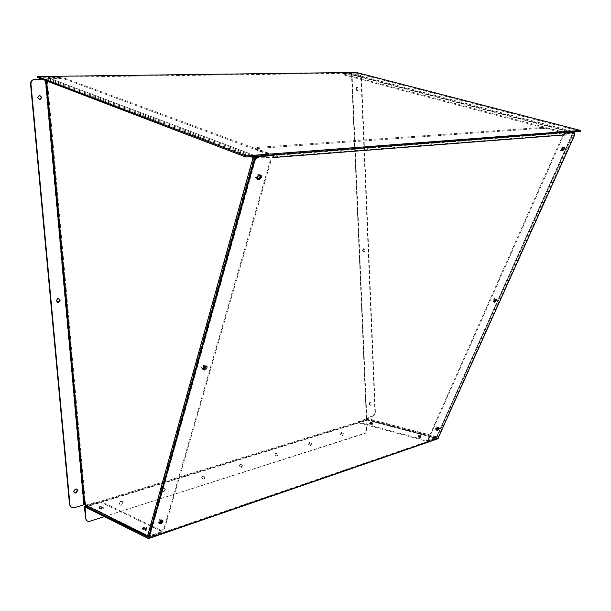 <?xml version="1.0" encoding="UTF-8"?>
<svg xmlns="http://www.w3.org/2000/svg" width="611" height="611" viewBox="0 0 611 611"><rect width="100%" height="100%" fill="white"/><g stroke="black" fill="none" stroke-linecap="round" stroke-linejoin="round"><path stroke-width="0.46" stroke-dasharray="3.06 2.29" d="M119.267 503.701L120.451 501.425L121.574 501.173L122.59 501.914L122.78 502.593L121.604 504.869L120.077 504.992L119.267 503.701M123.201 502.792L122.399 501.494L120.863 501.616L119.687 503.892L119.878 504.579L120.688 505.266L122.024 505.06L123.201 502.792M161.625 490.427L162.732 488.235L163.794 487.998L164.642 488.54L164.932 489.396L163.824 491.58L162.381 491.695L161.625 490.427M165.352 489.571L164.603 488.304L163.366 488.304L162.045 490.61L162.228 491.282L163.19 492.008L164.252 491.763L165.352 489.571M201.531 477.924L202.577 475.809L204.647 476.947L203.616 479.062L201.531 477.924M205.082 477.115L203.012 475.977L201.966 478.092L204.051 479.23L205.082 477.115M239.199 466.124L240.184 464.077L242.147 465.2L241.169 467.239L239.199 466.124M242.59 465.361L240.627 464.238L239.642 466.285L241.612 467.4L242.59 465.361M274.813 454.966L275.737 452.988L277.6 454.095L276.684 456.058L274.813 454.966M278.051 454.24L276.187 453.141L275.263 455.111L277.134 456.211L278.051 454.24M308.532 444.403L309.41 442.494L311.175 443.571L310.312 445.48L308.532 444.403M311.633 443.708L309.861 442.631L308.99 444.541L310.762 445.618L311.633 443.708M340.51 434.383L341.335 432.535L343.015 433.596L342.206 435.437L340.51 434.383M343.474 433.726L341.793 432.664L340.969 434.513L342.656 435.567L343.474 433.726M162.572 520.457L161.052 519.908L160.242 520.297C158.646 521.55 158.257 522.504 159.081 523.161M206.564 366.073L204.357 365.684C202.386 367.074 201.913 368.28 202.928 369.288M260.851 175.036L258.919 174.486C256.421 176.044 255.872 177.595 257.262 179.138M563.907 147.083L562.861 146.785C560.906 148.412 560.463 149.634 561.547 150.451M496.185 299.016L494.91 298.84C493.298 300.284 492.94 301.269 493.856 301.803M438.805 427.654L437.377 427.624C436.033 428.907 435.758 429.701 436.544 430.029M103.144 507.94C103.717 508.467 103.122 508.902 101.334 509.238L99.463 509.093C98.89 508.566 99.494 508.131 101.273 507.794L103.144 507.94M103.076 507.153C103.649 507.68 103.045 508.108 101.266 508.451L99.394 508.299C98.822 507.779 99.425 507.344 101.205 507.008L103.076 507.153C103.649 507.68 103.045 508.108 101.266 508.451L99.394 508.299C98.822 507.779 99.425 507.344 101.205 507.008L103.076 507.153M146.732 529.195C147.411 529.775 146.846 530.249 145.044 530.638L142.943 530.478C142.271 529.897 142.837 529.424 144.639 529.034L146.732 529.195M146.663 528.362C147.343 528.935 146.777 529.416 144.975 529.798L142.875 529.638C142.203 529.065 142.768 528.584 144.57 528.202L146.663 528.362M420.444 436.766C421.346 437.14 421.086 437.453 419.658 437.69L417.993 437.591C417.092 437.216 417.359 436.903 418.787 436.666L420.444 436.766M420.421 436.086C421.323 436.46 421.063 436.773 419.627 437.01L417.97 436.911C417.069 436.529 417.336 436.223 418.764 435.987L420.421 436.086M372.084 423.835C372.893 424.187 372.58 424.469 371.144 424.691L369.655 424.592C368.845 424.24 369.166 423.95 370.602 423.736L372.084 423.835M372.061 423.179C372.87 423.538 372.55 423.82 371.114 424.034L369.624 423.942C368.823 423.583 369.136 423.301 370.572 423.087L372.061 423.179C372.87 423.538 372.55 423.82 371.114 424.034L369.624 423.942C368.823 423.583 369.136 423.301 370.572 423.087L372.061 423.179M572.79 131.884C574.241 131.999 574.516 133.206 573.63 135.505L437.782 437.934L366.844 419.459L366.065 420.391L366.463 429.495L364.904 433.084L364.194 433.466L365.363 433.214L366.921 429.625L366.463 429.495M564.48 133.175L563.884 134.512L273.117 156.951L272.972 157.447L272.537 157.478L273.277 154.911M437.827 438.805L366.875 420.101L366.921 429.625M89.809 521.275L364.194 433.466M89.405 521.068L87.19 521.015M104.412 516.616L364.652 433.589M563.884 134.512L564.327 134.794M563.625 134.527L564.259 134.939M272.537 157.478L273.178 158.028M273.117 156.951L272.682 155.637L563.418 133.129L563.8 134.145M273.781 155.935L273.323 154.95M273.285 154.904L257.315 148.87L257.216 149.955L271.139 155.064M563.418 133.129L547.769 129.02L547.922 128.173L564.075 132.556M271.154 155.072L272.682 155.637M547.922 128.173L541.888 127.462L258.308 147.335C255.879 147.595 255.543 148.099 257.315 148.87M257.216 149.955C255.451 149.183 255.78 148.672 258.216 148.412L258.308 147.335M541.888 127.462L541.736 128.31L258.216 148.412M541.736 128.31L547.769 129.02M368.983 404.154L369.777 402.351L371.373 403.443L370.579 405.238L368.983 404.154M369.441 404.268L370.243 402.466L371.839 403.558L371.037 405.353L369.441 404.268M362.453 250.533L363.438 248.692L364.927 250.128L363.95 251.969L362.453 250.533M362.926 250.571L363.904 248.73L365.393 250.174L364.423 252.007L362.926 250.571M355.602 89.038L356.778 87.228L358.145 88.969L356.969 90.779L355.602 89.038M356.076 89L357.259 87.19L358.626 88.931L357.45 90.741L356.076 89M563.373 147.251L562.487 147.213C560.508 148.863 560.081 150.085 561.203 150.871L561.853 150.634M562.128 150.436L562.807 149.741M562.96 147.518L561.868 146.8C559.89 148.45 559.462 149.672 560.585 150.459L561.501 150.031M495.88 299.077L494.627 299C492.901 300.604 492.611 301.59 493.757 301.941L494.36 301.666M495.269 299.405L494.627 298.321L494.085 298.558C492.359 300.161 492.069 301.147 493.214 301.498L493.948 301.131M438.576 427.7L437.82 427.219L437.148 427.585C435.689 429.044 435.49 429.831 436.552 429.945M436.132 429.472L436.804 429.098C438.286 427.601 438.469 426.822 437.339 426.761L436.674 427.127C435.185 428.624 435.001 429.411 436.132 429.472M372.03 422.529C372.84 422.881 372.527 423.171 371.091 423.385L369.594 423.293C368.792 422.934 369.113 422.652 370.549 422.438L372.03 422.529M420.215 436.033C421.124 436.407 420.857 436.712 419.429 436.957L417.771 436.857C416.87 436.475 417.137 436.17 418.566 435.933L420.215 436.033M420.192 435.345C421.101 435.727 420.834 436.033 419.406 436.269L417.741 436.17C416.847 435.796 417.107 435.49 418.543 435.253L420.192 435.345M366.814 418.084L352.051 74.763L366.799 418.298L365.951 419.085L359.543 421.048C358.199 421.537 358.153 421.995 359.398 422.415L424.378 439.928L429.48 439.79L429.502 440.485L435.964 438.263L436.857 436.743L366.799 418.298L373.825 415.793L375.383 412.226L374.925 412.112L373.367 415.679L372.679 416.03L373.138 416.144M358.359 74.733C359.91 74.932 360.811 76.1 361.048 78.246L361.529 78.208C361.284 76.062 360.391 74.886 358.84 74.695L351.539 74.771L366.317 418.451L366.356 417.962L372.679 416.03M564.228 132.724L559.707 132.014L344.085 74.97C342.809 74.588 342.893 74.366 344.337 74.305L344.413 73.595L351.272 73.503L352.051 74.763L351.539 74.771L572.713 132.808L573.301 132.22M361.048 78.246L374.925 412.112M361.529 78.208L375.383 412.226M352.081 74.794L358.84 74.695M366.799 418.298L365.981 419.726L435.964 438.263L436.857 436.743L436.857 437.804L436.384 437.346L429.923 439.569C428.502 439.92 428.074 439.309 428.647 437.728L561.784 137.574L565.32 133.725L566.092 133.526L566.725 133.931L573.515 133.397L573.225 132.77L436.857 436.743M359.398 422.415L359.428 423.072C358.183 422.644 358.229 422.186 359.574 421.697L365.981 419.726M359.428 423.072L424.401 440.623L424.378 439.928M429.502 440.485L424.401 440.623M365.951 419.085L435.941 437.575L429.48 439.79M572.713 132.808L436.384 437.346L572.881 132.992L572.591 132.205L564.671 132.747M428.647 437.728L429.121 438.194C428.548 439.767 428.968 440.378 430.396 440.027L436.857 437.804L573.515 133.397L572.881 132.992L566.092 133.526M429.121 438.194L562.418 137.987L561.784 137.574M566.725 133.931L562.418 137.987M573.263 131.846L572.751 131.365L572.591 132.205L351.188 74.214L351.539 74.771M559.707 132.014L559.867 131.159L564.564 131.877L572.751 131.365L351.272 73.503M559.867 131.159L344.161 74.252L344.085 74.97M344.413 73.595C342.97 73.656 342.886 73.878 344.161 74.252M351.188 74.214L344.337 74.305M39.845 99.715L37.263 97.561L39.165 95.255M57.61 302.476L55.914 300.673L57.457 298.29L58.534 298.305M74.511 492.825L73.435 491.389L74.725 489.021L76.497 489.037M259.767 174.983L258.583 175.036C255.696 177.175 255.406 178.756 257.72 179.787L258.002 179.741M257.613 179.115L258.453 179.596M258.865 179.39L260.37 177.77M259.889 175.029L257.957 174.479C255.062 176.617 254.779 178.198 257.094 179.229L257.3 179.199M203.669 369.51L204.311 369.204M206.182 365.981L204.097 365.867C201.913 367.532 201.561 368.761 203.051 369.563M205.815 365.997L204.242 365.019L203.562 365.271C201.218 367.165 200.988 368.395 202.883 368.952M162.366 520.412L160.846 519.831L160.044 520.221C158.318 521.618 157.997 522.588 159.081 523.131M161.739 520.457C162.121 519.327 161.671 518.915 160.388 519.213L159.578 519.602C157.585 521.389 157.478 522.344 159.25 522.458M103.007 506.366C103.58 506.886 102.976 507.321 101.197 507.657L99.318 507.512C98.753 506.985 99.356 506.557 101.136 506.214L103.007 506.366M146.48 528.271C147.159 528.843 146.594 529.325 144.792 529.714L142.691 529.554C142.019 528.973 142.584 528.5 144.395 528.118L146.48 528.271M146.411 527.438C147.091 528.011 146.525 528.492 144.723 528.874L142.623 528.714C141.951 528.141 142.516 527.66 144.326 527.278L146.411 527.438M148.633 536.977L148.977 536.046L159.081 532.578C161.235 531.723 161.694 530.898 160.449 530.119L101.609 501.868L95.927 501.998L95.996 502.777L86.304 505.763M255.894 157.722L267.007 156.851C269.596 156.951 270.589 158.478 269.986 161.434L164.16 527.927L161.098 531.555L159.463 532.357L159.922 532.975L149.81 536.45L149.359 535.824L147.587 535.87M250.357 156.668L47.299 79.254L45.901 79.346L84.265 504.426L85.586 504.526L148.977 536.046L85.586 504.526L84.845 504.755M160.449 530.119L160.517 530.959C161.755 531.738 161.296 532.563 159.15 533.426L149.046 536.901L147.641 536.206M160.517 530.959L101.678 502.647L101.609 501.868M95.996 502.777L101.678 502.647M86.235 504.976L95.927 501.998M46.642 80.95L46.489 79.262L42.48 79.361M45.901 79.346L34.071 79.537M74.084 507.794L84.234 504.426M73.687 507.588L71.434 507.52M255.268 158.364L255.879 158.325L255.558 158.05M269.986 161.434L270.627 161.984C271.231 159.02 270.238 157.493 267.649 157.401L255.879 158.325L149.81 536.45L148.756 536.527M270.627 161.984L164.619 528.546L164.16 527.927M159.922 532.975L161.548 532.166L164.619 528.546M255.238 157.775L149.359 535.824L159.463 532.357M148.358 535.603L253.939 157.615L47.299 79.254L47.964 78.529L58.603 78.384L64.713 79.102L267.618 154.201L268.733 155.255L266.671 155.82L266.77 154.713L254.993 155.614L253.58 156.416M46.489 79.262L47.979 77.643L254.993 155.614L254.932 156.317M64.713 79.102L64.728 78.223L60.787 77.566L47.979 77.643M64.728 78.223L267.717 153.101L267.618 154.201M266.77 154.713C269.23 154.43 269.543 153.896 267.717 153.101M259.958 156.34L266.671 155.82M37.416 77.429L356.282 73.144L356.366 72.442M356.282 73.144L580.29 131.304M148.496 537.466L437.782 437.934M573.63 135.505L574.264 135.917M84.371 507.222L366.065 420.391M85.525 507.191L366.531 420.513M85.044 506.954L366.875 420.101M148.259 538.497L437.445 438.805M148.465 537.55L437.423 438.118M86.655 505.656L162.518 482.316M164.038 481.85L366.844 419.459M563.579 132.274L272.781 154.53M352.051 74.763L573.225 132.77M436.369 436.911L366.317 418.451M351.608 74.84L366.356 417.962M359.574 421.697L359.543 421.048M430.396 440.027L429.923 439.569M565.954 131.884L565.794 132.732M85.586 504.526L47.299 79.254M159.15 533.426L159.081 532.578M83.531 504.579L45.107 79.369M45.512 79.315L45.626 80.56M267.649 157.401L267.007 156.851M47.964 78.529L254.894 156.729M58.625 77.498L58.603 78.384M120.863 501.616L120.451 501.425M163.16 488.418L162.732 488.235M203.012 475.977L202.577 475.809M240.627 464.238L240.184 464.077M276.187 453.141L275.737 452.988M309.861 442.631L309.41 442.494M341.793 432.664L341.335 432.535M101.197 507.657L101.334 509.238M144.975 529.798L145.044 530.638M419.627 437.01L419.658 437.69M371.091 423.385L371.144 424.691M84.937 506.939L366.73 420.101M148.351 537.657L437.606 438.11M85.777 505.809L162.549 482.201M164.076 481.728L366.524 419.467M370.549 422.438L370.602 423.736M418.764 435.987L418.787 436.666M144.57 528.202L144.639 529.034M101.136 506.214L101.273 507.794M437.377 427.624L437.85 428.082M494.91 298.84L495.46 299.283M562.861 146.785L563.487 147.198M258.919 174.486L259.553 175.044M204.357 365.684L204.891 366.287M160.242 520.297L160.708 520.916M342.656 435.567L342.206 435.437M310.762 445.618L310.312 445.48M277.134 456.211L276.684 456.058M241.612 467.4L241.169 467.239M204.051 479.23L203.616 479.062M164.252 491.763L163.824 491.58M122.024 505.06L121.604 504.869M365.363 433.214L364.904 433.084M543.324 127.47L543.179 128.31M370.243 402.466L369.777 402.351M363.904 248.73L363.438 248.692M357.259 87.19L356.778 87.228M560.982 150.352L561.608 150.764M419.406 436.269L419.429 436.957M366.226 419.597L436.223 438.125M366.058 419.024L436.063 437.514M418.543 435.253L418.566 435.933M436.674 427.127L437.148 427.585M494.085 298.558L494.627 299M561.868 146.8L562.487 147.213M357.45 90.741L356.969 90.779M364.423 252.007L363.95 251.969M371.037 405.353L370.579 405.238M565.954 134.137L565.32 133.725M373.825 415.793L373.367 415.679M564.442 132.526L564.564 131.877M427.807 440.821L427.792 440.134M57.862 298.374L57.457 298.29M75.122 489.212L74.725 489.021M144.723 528.874L144.792 529.714M45.871 79.308L45.993 80.698M255.329 158.364L149.359 536.55M254.986 157.814L149.153 535.878M47.795 77.658L254.772 155.645M47.879 78.536L254.787 156.737M144.326 527.278L144.395 528.118M159.578 519.602L160.044 520.221M203.562 365.271L204.097 365.867M257.957 174.479L258.583 175.036M39.952 99.715L39.547 99.753M161.548 532.166L161.098 531.555M60.764 78.445L60.787 77.566M98.027 502.357L97.959 501.578"/><path stroke-width="0.92" d="M160.609 523.711L161.411 523.314C163.481 521.404 163.511 520.473 161.518 520.526L160.708 520.916C158.639 522.84 158.6 523.772 160.609 523.711M159.081 523.161L160.953 522.695L162.572 520.457M204.464 369.93L205.143 369.678C207.587 367.616 207.725 366.401 205.571 366.035L204.891 366.287C202.44 368.357 202.302 369.571 204.464 369.93M202.928 369.288L204.609 369.075L206.564 366.073M258.682 179.802L259.201 179.687C262.088 177.557 262.379 175.968 260.072 174.929L259.553 175.044C256.658 177.182 256.368 178.771 258.682 179.802M257.262 179.138L258.575 179.13C260.546 178.114 261.309 176.747 260.851 175.036M562.196 150.864L562.601 150.749C564.572 149.099 564.999 147.877 563.884 147.083L563.487 147.198C561.509 148.847 561.081 150.069 562.196 150.864M561.547 150.451L563.907 147.083M494.582 302.216L495.131 301.979C496.85 300.375 497.14 299.398 496.002 299.039L495.46 299.283C493.734 300.887 493.444 301.865 494.582 302.216M493.856 301.803L494.589 301.536L496.185 299.016M437.308 430.427L437.98 430.06C439.469 428.563 439.645 427.776 438.522 427.715L437.85 428.082C436.361 429.586 436.185 430.365 437.308 430.427M436.544 430.029L437.507 429.602L438.805 427.654M573.423 132.297L572.79 131.884L564.778 132.503L565.412 132.915L573.423 132.297C574.867 132.411 575.15 133.618 574.264 135.917L437.827 438.805M565.412 132.915L564.518 134.924L273.759 157.501L273.178 158.028L273.919 155.454L259.156 156.714C256.765 157.607 255.131 159.326 254.268 161.877L148.954 538.085L148.259 538.497L85.044 506.954L85.784 518.54C86.22 520.839 87.564 521.756 89.809 521.275L104.412 516.616M254.268 161.877L253.626 161.319C254.497 158.768 256.124 157.05 258.514 156.164L273.277 154.911L273.919 155.454M253.626 161.319L148.496 537.466L84.975 506.168L84.371 507.222L85.784 518.54M564.778 132.503L564.48 133.175M87.19 521.015L85.38 518.334M273.759 157.501L273.781 155.935M564.075 132.556L564.427 134.557M562.807 149.741L563.373 147.251M561.501 150.031L562.96 147.518M494.36 301.666L495.88 299.077M493.948 301.131L495.269 299.405M436.552 429.945L438.576 427.7M564.671 132.747L564.228 132.724M39.165 95.255L41.357 97.454L39.845 99.715M37.668 97.523L39.494 95.217L41.762 97.409L39.952 99.715L37.668 97.523M58.534 298.305L59.832 300.032L58.305 302.407L57.61 302.476M56.319 300.757L57.862 298.374L60.237 300.116L58.709 302.491L56.319 300.757M76.497 489.037L77.185 490.282L75.901 492.642L74.511 492.825M73.832 491.588L75.122 489.212C76.451 488.701 77.276 489.121 77.582 490.48L76.306 492.84C74.97 493.36 74.152 492.94 73.832 491.588M258.453 179.596L258.865 179.39M260.37 177.77L259.767 174.983M257.3 179.199L257.613 179.115C259.583 178.099 260.339 176.732 259.889 175.029M204.357 369.258L206.182 365.981M202.883 368.952L203.822 368.654L205.815 365.997M159.081 523.131L160.746 522.626L162.366 520.412M159.25 522.458L161.739 520.457M148.756 536.527L147.587 535.87L148.633 536.977M147.641 536.206L84.845 504.755L46.642 80.95M45.626 80.56L83.928 504.778L84.845 504.755L147.587 535.87L253.038 157.684L255.268 158.364M42.48 79.361L34.682 79.476C32.207 79.789 30.97 81.324 30.97 84.074L30.573 84.127C30.55 81.484 31.719 79.949 34.071 79.537M71.434 507.52L69.555 504.778L30.573 84.127M69.555 504.778L69.96 504.984L30.97 84.074M69.96 504.984C70.41 507.313 71.785 508.253 74.084 507.794L83.928 504.778M254.932 156.317L253.939 157.615L250.357 156.668M253.939 157.615L255.894 157.722M203.051 369.563L203.669 369.51M253.58 156.416L253.038 157.684M254.894 156.729L259.958 156.34M245.905 155.889L37.431 76.535L356.366 72.442L580.45 130.464L245.905 155.889L245.805 157.012L37.416 77.429L37.431 76.535M245.805 157.012L580.29 131.304L580.45 130.464M148.954 538.085L438.255 438.393M259.53 155.965L260.171 156.515M84.776 507.42L85.525 507.191M84.975 506.168L86.655 505.656M162.518 482.316L164.038 481.85M160.953 522.695L161.411 523.314M204.609 369.075L205.143 369.678M258.575 179.13L259.201 179.687M561.975 150.337L562.601 150.749M494.589 301.536L495.131 301.979M437.507 429.602L437.98 430.06M148.626 538.535L437.858 438.79M84.723 506.137L85.777 505.809M162.549 482.201L164.076 481.728M259.156 156.714L258.514 156.164M493.879 301.353L494.299 301.689M436.865 429.159L437.277 429.556M203.822 368.654L204.311 369.204M160.288 522.008L160.746 522.626M45.993 80.698L84.257 504.709M76.306 492.84L75.901 492.642M58.709 302.491L58.305 302.407"/></g></svg>
